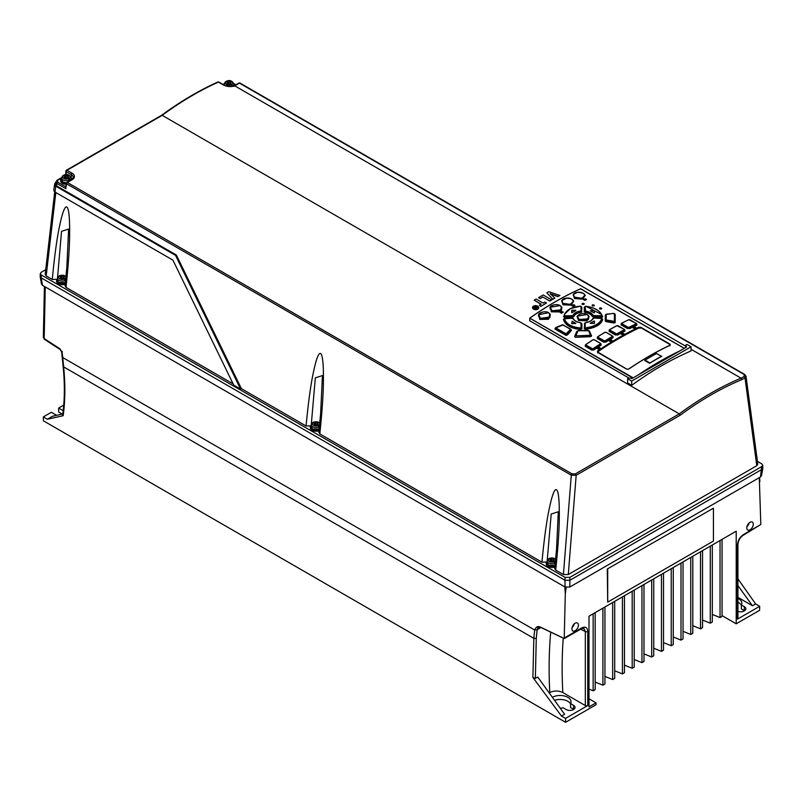 <?xml version="1.0" encoding="UTF-8"?>
<svg xmlns="http://www.w3.org/2000/svg" width="803" height="803" viewBox="0 0 803 803"><rect width="100%" height="100%" fill="white"/><g stroke="black" fill="none" stroke-linecap="round" stroke-linejoin="round"><path stroke-width="1.2" d="M602.732 316.713L601.648 317.346L602.732 316.713L600.905 313.26M580.579 288.829L684.286 348.351M633.165 377.862L529.809 318.149A321.692 185.724 120 0 1 555.274 301.818M593.467 317.175L592.724 316.452C591.701 314.224 589.191 312.779 585.216 312.116L585.447 311.454C589.342 312.136 591.831 313.571 592.925 315.77L593.467 316.804L593.668 316.111L601.367 316.272L601.658 316.964L593.467 317.175L601.648 317.346M592.403 316.683C591.45 314.545 589.031 313.15 585.136 312.487L584.283 311.875L584.614 307.127L585.678 306.324C594.621 307.549 599.992 310.651 601.808 315.639L601.678 314.575L586.22 306.385M585.477 306.746L584.283 307.318L584.283 311.875M584.293 328.698L584.614 323.629L584.293 328.698L585.497 329.31C595.374 327.965 601.126 324.643 602.732 319.353L601.678 318.671M584.293 323.82L585.146 323.187M602.109 318.54L593.668 318.038L591.911 319.885M592.403 319.002L593.457 318.53M563.756 319.263L564.057 318.831C565.894 324.322 571.365 327.473 580.469 328.297L580.74 329.069C571.204 328.286 565.543 325.014 563.756 319.263L563.445 319.464C565.292 325.325 571.053 328.648 580.71 329.431L581.904 328.738L581.904 323.85L580.97 323.238L581.573 323.669L581.573 328.557L580.71 329.431M563.445 319.464L564.539 318.711M564.057 318.831L572.519 318.159L574.346 320.066M581.041 323.238L581.904 323.85M565.573 312.518L564.449 314.455M580.248 306.214L570.401 308.693L564.599 314.114L564.368 315.519C566.135 310.139 571.505 307.037 580.509 306.194L581.573 307.057L580.73 306.626L581.573 307.057L581.573 311.664L581.884 307.248L580.689 306.626M581.894 311.855L581.041 312.437C577.247 312.939 574.828 314.334 573.784 316.633L572.73 317.145L573.262 315.699C574.346 313.401 576.835 311.965 580.73 311.383L580.97 312.066L581.573 311.664L580.659 311.022L581.312 310.972L581.312 306.636M564.368 315.519L564.8 316.161L564.057 315.669L563.756 316.422L564.499 316.914L564.8 316.161L573.262 315.699L572.519 316.051L572.73 316.773L564.509 317.275L572.73 317.145M564.509 317.275L563.445 316.583M555.345 328.066L554.933 329.019L565.884 335.343L567.36 335.002L571.395 330.434L571.013 329.531M578.009 331.057L576.705 331.569L574.607 336.537L575.37 337.31L590.817 336.688L591.59 335.855L589.502 331.207L588.208 330.766M606.024 314.635L605.271 315.318L605.271 320.919L606.054 321.652L613.843 323.007L615.198 322.615L615.178 314.334L613.873 313.863M577.487 315.8L578.451 320.517L587.103 320.788L588.729 315.89M538.873 314.314L539.746 319.433L548.509 319.283L549.904 313.883M550.356 306.967L551.29 311.815L559.992 311.935L561.528 306.876M562.01 300.202L562.993 304.779L571.626 305.18L573.312 300.473M573.493 294.199L574.536 298.525L583.098 299.188L584.915 294.811M600.975 343.925L601.076 345.109A321.983 185.935 120 0 0 593.778 349.988L591.831 350.118L585.477 346.033L585.517 345.049L585.277 346.334L585.307 345.099A321.983 185.864 -60 0 1 585.457 344.989M605.261 340.733A323.067 186.527 -60 0 1 612.207 336.517L612.207 335.885L612.438 336.828L605.502 341.044L604.197 340.763L605.261 340.733L605.733 342.148L603.756 342.208L613.03 337.712L612.96 336.587M597.462 338.133L597.833 337.531L603.976 341.074L603.976 341.897L597.462 338.133L597.482 337.2L597.241 338.444L597.322 337.28M624.854 330.013L624.895 331.087L617.366 334.761L617.366 333.988L624.302 330.184L624.674 330.766L624.694 329.933L624.674 330.766M615.61 335.062L617.366 334.761L615.61 335.062L609.126 331.318L609.186 330.214M621.301 323.739L621.09 324.874L621.07 323.79A321.983 185.864 -60 0 1 621.181 323.729M636.829 324.131L636.839 325.135A321.983 185.925 120 0 0 629.542 328.678L627.775 328.266L629.321 328.357L629.321 327.594L636.257 324.221L636.628 324.803L629.542 328.678M670.023 344.156L670.023 345.27A321.923 185.864 120 0 0 628.829 369.049L626.711 369.159L597.593 352.346L597.593 351.011A321.923 185.864 -60 0 1 638.786 327.233L640.904 327.343L670.023 344.156L670.023 345.27M601.397 308.061C601.889 308.934 601.347 309.205 599.771 308.864C599.279 307.981 599.821 307.72 601.397 308.061L601.728 308.513M593.969 305.01C594.451 305.893 593.909 306.154 592.343 305.813C591.851 304.939 592.393 304.668 593.969 305.01L594.3 305.461M583.901 303.474C584.393 304.357 583.851 304.638 582.275 304.307C581.784 303.424 582.326 303.143 583.901 303.474L584.243 303.925M586.511 299.439L586.511 299.519A321.923 185.864 120 0 0 584.805 300.352L583.58 299.649A321.923 185.864 -60 0 1 585.287 298.806L586.511 299.609M586.511 299.519L585.618 298.826M572.027 305.863L573.252 306.385A321.923 185.864 -60 0 1 574.958 305.451L574.065 304.749L574.958 305.541M573.733 304.839L573.733 304.749A321.923 185.864 120 0 0 572.027 305.682L572.027 305.772A321.802 185.794 -60 0 1 573.733 304.839L574.065 304.849M562.03 311.554L563.244 312.166A321.923 185.864 -60 0 0 561.538 313.2L560.313 312.588A321.802 185.794 -60 0 1 562.03 311.554L563.244 312.257M560.313 312.688L560.313 312.497A321.923 185.864 120 0 1 562.03 311.454M599.279 347.338L600.172 348.06A321.923 185.864 120 0 0 598.466 349.195L597.241 348.492A321.923 185.864 -60 0 1 598.958 347.348L600.172 348.151M609.206 341.004L610.421 341.516A321.923 185.864 -60 0 1 612.127 340.482L611.234 339.769L612.127 340.572M610.912 339.87L610.912 339.779A321.923 185.864 120 0 0 609.206 340.813L609.206 340.914A321.802 185.794 -60 0 1 610.912 339.87L611.234 339.87M633.035 327.845L634.26 328.377A321.923 185.864 120 0 1 635.966 327.554L635.073 326.861L635.966 327.644M633.035 327.674A321.923 185.864 -60 0 1 634.741 326.841L635.073 326.861M622.787 333.064L624.001 333.677A321.923 185.864 -60 0 0 622.295 334.61L621.08 333.998A321.802 185.794 -60 0 1 622.787 333.064L624.001 333.767M621.08 334.088L621.08 333.907A321.923 185.864 120 0 1 622.787 332.974M661.792 356.271A321.923 185.864 120 0 0 649.587 363.307L644.709 360.497L645.07 360.135L649.948 362.956A322.495 186.196 -60 0 1 661.431 356.321L656.553 353.511A322.495 186.196 120 0 0 645.07 360.135M691.072 349.305L741.079 378.173A322.093 185.965 120 0 0 710.163 393.59A322.093 185.965 120 0 0 679.258 413.866L162.186 115.341A322.093 185.965 -60 0 1 193.111 95.065A322.093 185.965 -60 0 1 218.416 82.087L223.455 84.998C227.098 86.794 230.862 87.085 234.757 85.851L685.782 346.254M691.072 346.776L691.072 350.931A322.093 185.965 120 0 0 661.792 365.656A322.093 185.965 120 0 0 631.69 385.34L631.69 381.064L691.072 346.776L687.007 344.427L685.782 345.139L685.782 347.488M529.809 320.407L529.809 318.55L529.809 320.819L628.869 378.012L627.625 378.715L627.625 382.991L631.69 385.34M538.813 307.81L537.91 309.175L535.701 309.807L533.453 309.285L532.479 307.86M559.872 295.163L557.794 296.367L550.125 293.617L554.833 298.074L552.845 299.228L546.823 292.864L548.901 291.67L559.872 295.514A322.093 185.965 120 0 0 557.794 296.618L550.125 293.818M546.823 292.864L552.845 299.338A322.093 185.965 -60 0 1 554.833 298.234L554.833 298.074M551.731 299.971A322.093 185.965 120 0 0 549.804 301.075L542.818 297.04A322.093 185.965 -60 0 0 540.088 298.636L538.552 297.642L543.219 294.952L551.731 299.971M534.206 300.151L536.133 299.037L543.109 303.072L544.906 302.028L546.441 303.042A322.093 185.965 120 0 0 540.931 306.405L539.385 305.22L541.192 304.176L534.206 300.151L540.991 304.287M575.339 473.9L576.173 475.286L571.294 475.195A1.154 0.662 -60 0 1 572.097 473.9L575.339 473.9L679.268 413.876L680.161 415.241A320.849 189.709 -61.2 0 1 741.872 379.618L741.089 378.183L744.2 376.416L744.2 374.539L239.465 83.131A1.154 0.662 -120 0 0 238.882 83.08L234.195 85.791M162.186 115.341L67.01 170.276L72.069 173.197A8.05 4.647 0 0 1 72.069 179.772L67.362 182.492A1.154 0.662 120 0 0 66.559 183.787L571.294 475.195L563.415 574.546L568.293 574.536L756.787 465.71L757.801 464.144L745.997 376.105M757.43 461.364L761.696 463.823L762.679 465.158L761.666 466.623L569.869 577.357L565.031 577.377L41.304 275.007L40.321 273.532L41.334 272.207L45.721 269.667M58.519 283.82A5.41 3.122 0 0 0 65.214 284.232M312.297 430.338A5.41 3.122 0 0 0 318.992 430.749M548.188 566.527A5.41 3.122 0 0 0 554.883 566.938M311.213 425.419L315.328 377.852L322.415 375.573L320.638 413.555L318.811 432.375L319.815 433.911L541.945 562.16L547.074 562M241.372 388.632L176.349 255.013L56.581 185.864L55.708 186.176L175.546 255.364L240.619 389.134L241.372 388.632L306.063 425.971L311.193 425.811M240.619 389.134L233.743 385.159L172.916 260.132L55.066 192.088L55.708 186.176A5.129 2.961 0 0 1 55.648 186.135A5.129 2.961 0 0 1 54.674 184.128L53.841 189.679A5.962 3.443 0 0 0 54.965 192.017A5.962 3.443 0 0 0 55.066 192.088M233.111 383.864L66.027 287.394L65.033 285.858L66.85 267.038L68.636 229.046L61.54 231.334L57.435 278.902M54.714 191.797L45.179 274.395L46.172 275.931L52.275 279.454L57.404 279.293M563.415 574.546L555.696 570.1L554.702 568.564L556.519 549.734L558.306 511.762L551.209 514.04L547.104 561.608M762.679 465.108L762.83 468.279L761.846 469.444L569.869 580.278L564.981 580.258L565.031 577.377M40.321 273.502L40.17 276.674L41.174 277.848L41.304 275.007M565.011 587.003L564.981 580.258L41.174 277.848L42.519 285.346L565.011 587.003L569.859 587.003L569.869 577.357M761.666 466.623L760.481 476.952L569.859 587.003M760.481 476.952L761.485 475.687M41.515 284.081L42.519 285.346M534.969 629.592C536.023 626.731 537.859 625.918 540.479 627.133A1.726 1.084 115.5 0 0 540.78 627.404L538.602 627.193A6.906 3.985 -120 0 0 537.217 629.652A1.726 1.114 -173.1 0 1 534.969 629.592L534.718 630.054L62.684 357.526L62.152 352.477L59.944 348.803L44.185 338.565L43.342 337.34L44.406 286.44M564.81 586.22L565.292 593.849L564.228 638.495L540.479 627.133M534.718 630.054A461.855 266.656 -120 0 0 533.824 638.335L63.618 366.871L63.628 365.586M532.911 677.441L533.824 638.335L536.263 638.465L535.37 678.415L532.911 677.441L561.458 716.055L565.523 718.404L587.766 705.556A1.726 0.994 0 0 1 585.327 705.556L562.823 692.567A450.925 260.343 60 0 1 563.254 638.114M587.766 631.499C587.415 627.424 585.377 626.24 581.673 627.956A1.726 0.994 -120 0 1 581.322 628.739L583.811 628.277L585.327 631.499A1.726 0.994 180 0 0 587.766 631.499L587.766 705.556M565.292 593.849L566.175 587.465M759.287 477.644L760.822 524.52L743.176 535.29A1.726 0.994 60 0 0 743.538 534.497C739.854 537.016 737.816 540.549 737.435 545.096A1.726 0.994 180 0 0 737.937 544.394C738.278 540.549 740.025 537.518 743.176 535.29M737.937 544.394L737.937 618.451A1.726 0.994 0 0 1 737.435 619.153L759.688 606.305L759.598 610.3L736.21 623.801L736.21 531.195L588.99 616.202L588.99 706.921L596.037 702.846L596.037 704.733L565.603 722.298L565.523 718.404M575.159 623.238A4.597 2.66 120 0 0 572.158 627.294A4.597 2.66 120 0 0 572.86 630.987A4.597 2.66 120 0 0 575.159 630.756A4.597 2.66 120 0 0 578.17 626.701A4.597 2.66 120 0 0 577.457 623.018A4.597 2.66 120 0 0 575.159 623.238M750.042 522.281A4.597 2.66 120 0 0 747.041 526.326A4.597 2.66 120 0 0 747.744 530.02A4.597 2.66 120 0 0 750.042 529.789A4.597 2.66 120 0 0 753.053 525.734A4.597 2.66 120 0 0 752.341 522.05A4.597 2.66 120 0 0 750.042 522.281M607.289 569.006L713.435 508.189L713.435 541.061L607.7 602.109L607.289 569.006L713.435 508.189M535.37 678.415L537.749 677.049L564.589 714.248L561.458 716.055M562.823 692.567C558.476 690.5 554.14 690.49 549.794 692.557L549.182 692.909M560.163 708.116A10.931 6.314 0 0 0 563.254 707.845L566.215 709.551A5.179 2.991 0 0 0 571.856 710.203A5.179 2.991 0 0 0 575.048 707.433A5.179 2.991 0 0 0 573.533 705.325L570.582 703.619A10.931 6.314 0 0 0 571.043 701.802A10.931 6.314 0 0 0 567.841 697.345A10.931 6.314 0 0 0 552.384 697.335M565.603 722.298L43.402 420.812L43.312 416.908L47.387 419.256L63.166 415.703C65.254 400.627 65.414 384.346 63.618 366.871A231.786 133.83 -120 0 0 62.684 357.526L62.704 356.351M736.21 623.801L722.068 615.63M62.192 414.047L58.649 411.999L58.649 408.054L63.728 405.124M737.937 611.354A5.179 2.991 0 0 0 743.197 611.434A5.179 2.991 0 0 0 745.867 608.815A5.179 2.991 0 0 0 744.351 606.707L741.39 605L741.39 608.945L744.351 610.651A5.179 2.991 180 0 1 744.582 610.792M737.937 602.29A10.931 6.314 180 0 1 738.66 602.672A10.931 6.314 180 0 1 741.39 605.311M570.582 703.619L570.582 707.563L573.533 709.27A5.179 2.991 180 0 1 573.764 709.41M554.542 700.316A10.931 6.314 180 0 1 556.971 699.704A10.931 6.314 180 0 1 567.841 701.29A10.931 6.314 180 0 1 570.582 703.93M588.99 698.781L596.037 702.846M588.99 689.135L593.146 690.821L595.184 689.647L595.184 612.629M712.311 614.436L720.04 617.557L722.068 616.383L722.068 539.365M720.04 617.557L720.04 540.539M702.545 620.067L710.274 623.188L712.311 622.014L712.311 544.996M710.274 623.188L710.274 546.17M692.788 625.708L700.517 628.829L702.545 627.655L702.545 550.637M700.517 628.829L700.517 551.812M683.032 631.339L690.751 634.46L692.788 633.286L692.788 556.268M690.751 634.46L690.751 557.443M673.265 636.98L680.994 640.101L683.032 638.927L683.032 561.909M680.994 640.101L680.994 563.084M663.509 642.611L671.228 645.732L673.265 644.558L673.265 567.54M671.228 645.732L671.228 568.715M653.742 648.242L661.471 651.374L663.509 650.199L663.509 573.181M661.471 651.374L661.471 574.356M643.986 653.883L651.715 657.005L653.742 655.83L653.742 578.812M651.715 657.005L651.715 579.987M634.219 659.514L641.948 662.636L643.986 661.471L643.986 584.454M641.948 662.636L641.948 585.618M624.463 665.155L632.192 668.277L634.219 667.102L634.219 590.085M632.192 668.277L632.192 591.259M614.696 670.786L622.425 673.908L624.463 672.733L624.463 595.716M622.425 673.908L622.425 596.89M604.94 676.427L612.669 679.549L614.696 678.374L614.696 601.357M612.669 679.549L612.669 602.531M595.184 682.058L602.902 685.18L604.94 684.005L604.94 606.988M602.902 685.18L602.902 608.162M759.688 606.305L755.613 603.956L737.937 578.853M737.937 585.608L752.481 605.763L755.613 603.956M752.481 605.763L737.937 597.372M741.39 605A10.931 6.314 0 0 0 741.852 603.183A10.931 6.314 0 0 0 738.66 598.727A10.931 6.314 0 0 0 737.937 598.345M759.909 481.489L759.528 477.504M62.172 351.343L62.152 352.477M47.387 419.256L52.546 416.275L62.785 413.906M56.611 415.342L51.332 412.28L43.312 416.908M63.186 410.674L58.649 408.054M593.146 690.821L593.146 613.803M574.205 623.961A4.597 2.66 -60 0 1 572.047 627.695M749.089 522.994A4.597 2.66 -60 0 1 746.931 526.728M607.7 602.109L607.7 569.237M65.294 283.499A5.751 3.322 180 0 1 58.248 283.007A5.751 3.322 180 0 1 56.561 280.659A5.751 3.322 180 0 1 57.475 278.862M59.161 282.505A4.487 2.59 0 0 0 65.394 282.546M64.471 279.093A3.684 2.128 180 0 1 59.733 278.892A3.684 2.128 180 0 1 59.332 276.122L60.145 275.65L58.509 276.583L59.332 276.122L60.446 276.764L60.295 277.918L61.349 278.531L64.471 279.093L65.294 281.441A4.828 2.79 180 0 0 65.515 281.331M60.526 276.965L60.295 277.918M65.585 280.669L65.294 280.508A4.828 2.79 180 0 1 58.91 280.287A4.828 2.79 180 0 1 57.475 278.31L57.475 280.377A4.828 2.79 0 0 0 58.89 282.345A4.828 2.79 0 0 0 65.394 282.526M64.069 278.601L60.556 277.768M64.099 278.872L64.099 277.778L64.18 278.922M65.756 279.053L64.18 277.979M60.396 277.968L60.406 277.216M60.526 278.019L60.526 277.135M64.34 276.824L64.099 277.778L64.34 276.824L63.266 276.212L60.145 275.65A3.684 2.128 180 0 1 64.882 275.851A3.684 2.128 180 0 1 65.946 277.055M62.042 278.149L62.042 276.262M61.6 278.219L61.61 276.342M61.259 278.169L61.259 276.292M319.072 430.017A5.751 3.322 180 0 1 312.026 429.525A5.751 3.322 180 0 1 310.339 427.176A5.751 3.322 180 0 1 311.263 425.379M312.949 429.023A4.487 2.59 0 0 0 319.172 429.063A4.828 2.79 0 0 1 312.678 428.872A4.828 2.79 0 0 1 311.263 426.895L311.263 424.827A4.828 2.79 180 0 0 312.688 426.815A4.828 2.79 180 0 0 319.082 427.025L319.082 427.959A4.828 2.79 180 0 0 319.303 427.858M318.259 425.61A3.684 2.128 180 0 1 313.521 425.409A3.684 2.128 180 0 1 313.12 422.639L313.933 422.177L312.297 423.111L313.12 422.639L314.224 423.281L314.073 424.446L317.145 424.968L319.373 427.196M314.304 423.482L314.073 424.446M317.847 425.118L314.334 424.285M317.878 425.389L317.878 424.305L317.958 425.439M319.534 425.58L317.958 424.496M314.174 424.496L314.184 423.733M318.118 423.342L317.878 424.305L318.118 423.342L317.055 422.729L313.933 422.177A3.684 2.128 180 0 1 318.671 422.368A3.684 2.128 180 0 1 319.735 423.572M315.82 424.667L315.83 422.779M315.388 424.737L315.398 422.86M315.037 424.697L315.037 422.82M554.953 566.205A5.751 3.322 180 0 1 547.917 565.713A5.751 3.322 180 0 1 546.231 563.365A5.751 3.322 180 0 1 547.144 561.568M548.83 565.212A4.487 2.59 0 0 0 555.064 565.252M554.14 561.799A3.684 2.128 180 0 1 549.403 561.598A3.684 2.128 180 0 1 549.001 558.828L549.814 558.356L548.178 559.3L549.001 558.828L550.115 559.47L549.965 560.624L551.019 561.237L554.14 561.799L554.963 564.148A4.828 2.79 180 0 0 555.184 564.047M550.196 559.671L549.965 560.624M555.254 563.385L554.963 563.214A4.828 2.79 180 0 1 548.579 563.003A4.828 2.79 180 0 1 547.144 561.016L547.144 563.084A4.828 2.79 0 0 0 548.559 565.061A4.828 2.79 0 0 0 555.064 565.232M553.739 561.307L550.226 560.474M553.769 561.578L553.769 560.484L553.839 561.628M555.425 561.759L553.839 560.685M550.065 560.685L550.065 559.922M554.01 559.53L553.769 560.484L554.01 559.53L552.936 558.918L549.814 558.356A3.684 2.128 180 0 1 554.552 558.557A3.684 2.128 180 0 1 555.616 559.761M551.711 560.855L551.711 558.968M551.27 560.926L551.28 559.049M550.928 560.885L550.928 558.998M306.063 425.971C310.028 384.727 313.26 372.793 315.368 363.799C317.496 355.96 319.243 352.567 320.618 353.611C322.003 354.384 322.896 359.242 323.288 368.155C323.468 378.464 324.101 392.727 319.815 433.911M541.945 562.16C545.92 520.916 549.152 508.982 551.249 499.988C553.377 492.149 555.134 488.756 556.509 489.8C557.894 490.573 558.788 495.421 559.179 504.344C559.36 514.653 559.992 528.916 555.696 570.1M65.796 187.571L66.217 183.325A1.154 0.582 -174.3 0 1 66.549 182.964A1.154 0.662 60 0 1 66.79 182.442A1.154 1.154 0 0 0 66.217 183.325A1.154 0.582 -174.3 0 1 66.217 183.325A1.154 0.582 -174.3 0 0 66.559 183.787L66.057 187.019M71.206 178.336L71.256 178.366A6.906 3.985 180 0 1 72.31 179.149M62.584 183.405A5.41 3.122 0 0 0 66.117 184.299M55.839 181.99L56.842 183.455L56.581 185.864L55.578 184.299M55.778 182.532A5.129 2.961 0 0 0 54.674 184.128M176.349 255.013L175.546 255.364M52.275 279.454C56.25 238.21 59.482 226.275 61.58 217.272C63.708 209.442 65.465 206.05 66.84 207.094C68.225 207.867 69.118 212.715 69.51 221.638C69.69 231.947 70.323 246.21 66.027 287.394M233.934 86.322L239.465 83.131A1.154 0.662 120 0 1 240.037 83.08A1.154 1.154 0 0 0 238.882 83.08M746.007 376.205L745.003 377.811L756.787 465.71M223.455 84.998A1.154 0.662 -60 0 1 223.937 84.988L218.888 82.067A1.154 0.662 120 0 0 218.396 82.077L217.884 81.996M233.894 84.526A5.751 3.322 180 0 1 234.647 85.53M231.224 84.757A3.684 2.128 180 0 1 226.486 84.556A3.684 2.128 180 0 1 226.085 81.786L226.898 81.314L225.262 82.247L226.085 81.786L227.199 82.428L227.038 83.582L231.224 84.757L232.047 86.322M227.269 82.629L227.038 83.582M232.268 86.292L232.047 86.172A4.828 2.79 180 0 1 231.455 86.393M230.812 84.265L227.299 83.432M230.842 84.536L230.842 83.442L230.923 84.586M232.86 86.182L230.923 83.642M227.139 83.632L227.149 82.88M227.269 83.683L227.269 82.799M231.083 82.488L230.842 83.442L231.083 82.488L230.019 81.876L226.898 81.314A3.684 2.128 180 0 1 231.635 81.515A3.684 2.128 180 0 1 232.037 84.285M228.785 83.813L228.795 81.926M228.353 83.883L228.363 82.006M228.012 83.833L228.012 81.956M66.187 183.566A5.751 3.322 180 0 1 62.313 182.592A5.751 3.322 180 0 1 60.626 180.243A5.751 3.322 180 0 1 61.55 178.447M71.206 178.447A5.751 3.322 180 0 1 71.949 179.43M63.236 182.09A4.487 2.59 0 0 0 66.378 182.833M68.546 178.678A3.684 2.128 180 0 1 63.808 178.477A3.684 2.128 180 0 1 63.397 175.706L64.21 175.235L62.584 176.178L63.397 175.706L64.511 176.349L64.36 177.513L68.546 178.678L69.359 180.946M64.591 176.55L64.36 177.513M70.112 180.524L69.359 180.093A4.828 2.79 180 0 1 62.975 179.882A4.828 2.79 180 0 1 61.55 177.895L61.55 179.962A4.828 2.79 0 0 0 62.965 181.94A4.828 2.79 0 0 0 66.438 182.753M68.135 178.186L64.621 177.353M68.165 178.457L68.165 177.363L68.245 178.507M70.172 180.484L69.359 178.206L68.245 177.563M64.461 177.563L64.471 176.801M64.591 177.604L64.591 176.72M68.406 176.409L68.165 177.363L68.406 176.409L67.342 175.797L64.21 175.235A3.684 2.128 180 0 1 68.948 175.435A3.684 2.128 180 0 1 69.359 178.206M66.107 177.734L66.107 175.847M65.665 177.804L65.675 175.927M65.324 177.764L65.324 175.877M627.625 378.715L631.69 381.064M628.849 378.012L632.041 378.514L686.545 347.047L685.782 345.139M538.813 307.408L537.91 308.673L535.701 309.205L533.453 308.633L532.479 307.348L533.393 306.063L535.601 305.541L537.849 306.094L538.813 307.429M538.01 307.499L535.521 306.003L533.282 307.298L535.772 308.733L538.01 307.539M538.01 307.88L535.521 306.435L533.282 307.87L533.925 306.375M533.503 307.218L535.631 307.188L534.808 306.465L535.29 306.184L537.729 308.041A322.093 185.965 120 0 0 536.886 308.583L535.25 308.181L535.159 307.479L533.503 307.218L533.503 307.78L535.159 308.011M534.808 306.465L535.039 307.077M537.729 307.589L536.886 308.081M536.514 307.82L535.641 307.72L536.514 307.82M536.253 307.298L536.253 307.78A322.093 185.965 120 0 0 535.932 307.981M551.731 299.87L549.804 301.075M549.804 300.974L542.818 297.04M542.818 296.949L540.088 298.636M540.088 298.525L538.552 297.642M546.441 302.922L540.931 306.405M540.931 306.104L539.385 305.22M601.698 314.615L602.431 316.543L602.12 315.8L593.246 315.539C592.132 313.27 589.553 311.785 585.528 311.082L585.196 306.545M590.335 310.801L594.24 310.6L590.335 310.711L594.069 312.869L594.461 310.731L594.461 312.789M585.136 312.487L584.614 311.694L585.196 310.841M585.528 311.082L584.865 311.022L584.855 306.736M602.732 319.353L602.421 319.142C600.644 324.402 594.983 327.674 585.447 328.949L584.614 328.517L584.865 323.177L585.528 322.736C589.553 322.043 592.122 320.558 593.246 318.279M585.678 327.815C594.672 326.55 600.052 323.448 601.808 318.5L602.13 318.711C600.313 323.77 594.842 326.921 585.728 328.176L584.875 327.754L585.678 327.815L585.497 329.31M585.186 327.574L585.186 322.997M593.658 318.098L601.387 318.219L602.421 319.142M590.335 323.378L594.24 323.408L594.461 321.13L594.461 323.368M590.335 323.479L590.335 323.187A323.067 186.527 -60 0 1 594.069 321.029L594.461 321.13M585.447 322.746C589.342 322.063 591.841 320.628 592.925 318.43L592.875 318.54C592.152 320.367 589.683 321.742 585.477 322.676L584.895 323.057M590.335 323.288A322.957 186.457 -60 0 1 594.069 321.12L594.461 321.22M564.368 318.62C566.185 324.031 571.565 327.142 580.509 327.935L581.904 328.738M580.509 327.935L581.322 327.845L581.322 323.228L580.659 322.806C576.624 322.204 574.055 320.718 572.94 318.349L564.81 318.309M580.991 323.047L580.991 327.664M571.947 323.729L575.851 323.388L572.107 321.23L571.947 323.729M571.716 323.689L572.107 321.32L575.691 323.629M580.74 322.806L581.322 323.228L580.74 322.806C576.845 322.224 574.356 320.778 573.262 318.49L572.94 318.349M581.292 323.107L580.71 322.736C576.905 322.164 574.446 320.798 573.332 318.661L572.519 318.088L564.077 318.64M573.784 319.042L572.72 318.56M581.001 306.445L581.001 310.781M572.519 315.679L564.79 315.8M572.94 315.479C574.065 313.11 576.634 311.624 580.659 311.022M575.691 310.38L575.851 310.51A323.067 186.527 -60 0 0 572.107 312.668L571.947 310.279L575.851 310.6M575.691 310.289L571.947 310.279M573.784 316.633L573.462 316.402C574.526 314.063 577.026 312.618 580.97 312.066L581.041 312.437M571.716 312.668L571.716 310.41M565.884 335.343L567.36 335.002M554.933 329.019L566.035 335.022L566.085 333.827L555.827 327.905L563.154 324.884L570.471 329.391L566.085 333.827M555.827 327.905L555.184 328.758L555.495 328.056M570.521 329.049L562.562 324.824L555.847 327.524L555.576 328.176L565.934 334.148L566.978 333.958L570.772 329.662L571.104 330.153L567.059 334.731L566.677 333.687M570.823 329.521L571.104 330.153L570.823 329.521M555.576 328.176L555.847 327.524M574.607 336.537L576.705 331.569M588.278 330.776L578.009 330.695L589.011 330.706L591.59 335.855M588.679 330.575L590.335 335.283L575.831 335.855L578.09 330.685L577.196 331.027L575.53 335.544M590.335 335.283L590.737 336.327L590.968 335.072L590.416 335.644L575.831 335.855M590.817 336.688L575.37 337.31M589.502 331.207L588.248 330.836M590.647 334.941L589.011 330.706L588.127 330.334L578.06 330.625L577.006 331.428L577.498 330.896M605.271 320.919L606.054 321.652M605.271 315.318L605.592 320.768L606.215 319.975L606.215 314.415L606.145 321.28L613.944 322.635L614.887 322.384L614.686 313.742L615.198 322.615M605.603 315.087L606.426 314.154L613.773 313.421M614.395 313.592L614.395 321.391L606.215 319.975M615.178 314.334L613.813 313.351L605.894 314.445M613.843 323.007L613.763 321.913L606.526 320.267M614.395 321.391L613.853 321.541M588.99 316.452L588.358 319.534L578.672 320.196L578.863 319.514L588.167 318.861L588.88 316.171L587.103 314.565C582.034 311.423 573.743 316.282 579.083 319.192C584.152 322.254 592.443 317.396 587.103 314.565L587.324 314.625M587.184 314.545L577.327 316.091L579.083 319.192M538.391 315.278L539.957 319.132L540.158 318.369L549.674 317.065L550.155 314.334L548.379 312.728C543.32 309.567 535.019 315.167 540.359 318.068C545.398 321.14 553.739 315.529 548.379 312.728L548.62 312.779M550.256 314.585L549.874 317.697L539.746 319.433M548.479 312.698L538.652 314.706L540.359 318.068M550.055 307.599L551.51 311.504L551.701 310.791L561.146 309.858L561.709 307.218L559.932 305.612C554.863 302.47 546.572 307.569 551.912 310.48C556.981 313.541 565.272 308.432 559.932 305.612L560.163 305.662M561.819 307.479L561.357 310.5L551.29 311.815M560.012 305.582L550.175 307.298L551.912 310.48M562.993 304.779L561.739 300.774M567.069 298.084L561.839 300.503L563.224 304.467L570.752 305.09L573.533 300.974M563.636 303.474L570.622 304.397L573.432 300.703L571.646 299.087C566.577 295.946 558.286 300.563 563.636 303.474C568.695 306.525 576.986 301.928 571.646 299.087L571.866 299.148M571.716 299.067L568.775 298.164M574.536 298.525L573.262 294.711M577.417 292.312L573.362 294.45L574.777 298.204L582.275 299.037L585.096 295.243M575.189 297.251C580.238 300.292 588.549 296.177 583.199 293.336C578.16 290.194 569.829 294.33 575.189 297.251L582.115 298.365L584.996 294.982L583.349 293.326C577.949 291.79 574.617 292.162 573.362 294.45L573.121 294.972M585.257 295.534L583.41 293.396M583.259 293.316L581.031 292.513M593.778 349.988L593.547 348.873L600.483 344.246L600.845 344.818L593.537 349.676L592.032 349.817L592.042 348.944L585.879 345.38L586.1 344.417A323.067 186.527 120 0 1 593.046 339.779L585.889 344.457L585.477 346.033M600.242 343.935L600.423 343.242L600.242 343.935A323.067 186.527 -60 0 0 593.307 348.572L592.042 348.944L593.307 348.572M594.371 339.789L592.825 339.82L594.371 339.789L600.333 343.232M600.815 343.845L600.845 344.818L600.815 343.845M600.473 343.313L600.483 344.246L600.473 343.313M606.305 332.402L604.779 332.412L597.844 336.628L597.833 337.531L598.064 336.577A323.067 186.527 120 0 1 605.01 332.362L606.305 332.402L612.287 335.855M612.207 336.517L612.438 335.945L612.799 337.401M597.833 337.531L597.844 336.628L597.833 337.531M609.357 331.007L609.708 330.445L615.841 333.978L617.366 333.988L615.841 333.978L615.841 334.751L609.357 331.007L609.357 330.133L609.126 331.318M618.169 325.787L616.654 325.767L609.708 329.561L609.708 330.445L609.939 329.511A323.067 186.527 120 0 1 616.885 325.707L624.162 329.25M624.082 329.862L624.252 329.27L624.082 329.862A323.067 186.527 -60 0 0 617.136 333.667M624.312 329.34L624.302 330.184L624.312 329.34M609.708 330.445L609.708 329.561L609.708 330.445M630.104 319.845L628.598 319.795L621.663 323.177L621.673 324.031L621.903 323.117A323.067 186.527 120 0 1 628.839 319.735L636.127 323.328M636.046 323.89L636.207 323.338L636.046 323.89A323.067 186.527 -60 0 0 629.1 327.273L627.775 327.554L621.673 324.031L621.663 323.177M621.673 324.031L621.331 324.553L627.775 328.266L628.016 327.222L629.1 327.273M636.669 324.051L636.839 325.135M636.267 323.408L636.257 324.221L636.267 323.408M597.593 352.346L597.773 351.282A321.692 185.724 -60 0 1 638.937 327.524L640.724 327.634L669.843 344.447L669.843 345.37M640.724 328.136L638.937 328.046A321.059 185.363 120 0 0 618.35 338.846A321.059 185.363 120 0 0 597.773 351.804L597.773 352.929M669.843 345.882L669.843 344.949M626.731 369.149L597.773 352.427L597.593 351.011M638.937 328.046L638.786 327.233M599.771 308.954C599.249 308.081 599.791 307.82 601.397 308.161L601.728 308.563M592.343 305.913C591.821 305.04 592.363 304.769 593.969 305.11L594.3 305.511M582.275 304.407C581.763 303.524 582.305 303.243 583.901 303.564L584.243 303.976M585.618 298.917L585.287 298.907A321.802 185.794 120 0 0 583.58 299.74M599.279 347.428L598.958 347.448A321.802 185.794 120 0 0 597.241 348.592M633.035 327.945L633.035 327.775A321.802 185.794 120 0 1 634.741 326.941L635.073 326.951M638.616 374.72A321.923 185.864 -60 0 1 679.84 350.911M580.75 288.749A321.923 185.864 120 0 0 529.96 318.068M591.831 350.118L585.277 346.334M613.03 337.712A321.943 185.894 120 0 0 605.733 342.148M603.756 342.208L597.241 338.444M624.895 331.087A321.943 185.894 120 0 0 617.597 335.072M627.534 328.598L621.09 324.874M568.293 574.536L576.173 475.286L680.161 415.241M744.19 376.416A1.154 0.662 -120 0 1 745.003 377.811L741.872 379.618M45.259 286.932L44.185 338.565A1.726 0.933 123 0 0 44.456 339.338L43.342 337.32M540.951 627.494L537.217 629.652A460.129 265.663 -120 0 0 536.263 638.465M564.368 637.943L581.673 627.956M743.538 534.497L760.822 524.52M737.435 619.153L737.435 545.096M585.327 705.556L585.327 631.499L580.509 629.211M549.794 692.557A460.129 265.663 60 0 1 549.122 668.176A460.129 265.663 60 0 1 550.707 632.132M744.351 610.651L744.351 606.707M44.456 339.338L60.225 349.586A1.726 0.933 -57 0 1 59.944 348.803M573.533 709.27L573.533 705.325M56.591 280.99A5.751 3.322 0 0 0 56.561 281.321A5.751 3.322 0 0 0 58.248 283.66A5.751 3.322 0 0 0 65.214 284.182M65.866 277.918A3.684 2.128 180 0 1 65.284 278.621M63.818 278.561L63.818 276.684M63.507 278.38L63.507 276.503M310.37 427.507A5.751 3.322 0 0 0 310.339 427.838A5.751 3.322 0 0 0 312.026 430.187A5.751 3.322 0 0 0 319.002 430.699M319.644 424.446A3.684 2.128 180 0 1 319.072 425.138M317.597 425.078L317.597 423.201M317.285 424.897L317.285 423.02M546.261 563.696A5.751 3.322 0 0 0 546.231 564.027A5.751 3.322 0 0 0 547.917 566.376A5.751 3.322 0 0 0 554.883 566.888M555.535 560.635A3.684 2.128 180 0 1 554.953 561.327M553.488 561.267L553.488 559.39M553.177 561.086L553.177 559.209M66.057 188.775L56.842 183.455A1.154 0.662 120 0 1 57.655 182.161L57.665 180.284L61.55 178.045M72.069 179.772A1.154 0.662 -120 0 0 71.497 179.721L66.79 182.442A1.154 0.662 60 0 1 67.362 182.492L572.097 473.9M57.655 182.161L65.856 186.898M71.256 178.366L71.256 174.612L66.187 171.681L66.137 174.622M161.624 115.261L66.428 170.216A1.154 0.662 60 0 0 66.187 170.728A1.154 0.673 0.9 0 0 66.187 171.681A1.154 0.662 120 0 1 67 170.276A1.154 0.662 60 0 0 66.428 170.216A1.154 1.154 0 0 0 65.856 171.2L65.806 174.642M56.852 180.735A1.154 0.662 60 0 1 57.665 180.284M46.172 275.931L55.819 192.529M235.56 84.998L233.894 84.034M224.228 84.114L223.334 84.636M240.268 83.492A1.154 0.662 120 0 0 240.037 83.08L744.772 374.489A1.154 0.662 -60 0 0 744.2 374.539M71.497 179.721L73.284 177.423A6.906 3.985 0 0 0 71.256 174.612A1.154 0.662 -60 0 1 72.069 173.197M225.031 85.509A4.828 2.79 180 0 1 224.228 83.974L224.228 85.148M226.386 81.223C229.788 79.808 232.288 80.722 233.894 83.974A4.828 2.79 180 0 1 232.86 85.7M230.561 84.225L230.571 82.348M230.25 84.044L230.25 82.167M60.657 180.575A5.751 3.322 0 0 0 60.626 180.906A5.751 3.322 0 0 0 62.313 183.255A5.751 3.322 0 0 0 66.127 184.218M63.708 175.144C67.111 173.729 69.61 174.642 71.206 177.895A4.828 2.79 180 0 1 70.172 179.621M67.884 178.146L67.884 176.269M67.572 177.965L67.572 176.088M642.741 372.331A321.692 185.724 -60 0 1 676.036 353.109M632.854 378.042L529.96 318.279M537.91 308.673L537.91 309.175M535.701 309.205L535.701 309.807M533.453 308.633L533.453 309.285M534.939 307.83L534.939 308.362M577.206 316.402L578.451 320.517M594.13 339.739L600.232 343.272M592.253 348.643L586.08 345.079M606.074 332.352L612.207 335.885M604.197 340.763L598.054 337.22M617.949 325.727L624.092 329.28M616.072 333.657L609.939 330.123M629.893 319.785L636.066 323.348M628.016 327.222L621.913 323.699M669.843 344.447L640.904 327.343M597.773 351.282L597.773 351.804M649.336 356.13A321.692 185.724 120 0 0 628.819 369.039M661.431 356.321L656.553 353.511M762.83 468.279L761.475 475.757M40.17 276.674L41.525 284.152M540.78 627.404L564.258 638.586L581.312 628.749M60.225 349.586L61.66 352.005L63.116 366.298C64.933 384.045 64.742 400.506 62.544 415.693M65.204 284.322L58.318 283.82L56.561 280.659M65.384 282.656L58.97 282.505L57.475 280.377M58.679 276.112L57.475 278.31M59.633 275.559L66.037 276.182M60.556 278.029L60.556 277.045M64.069 278.852L64.069 277.708M318.982 430.84L312.096 430.338L310.339 427.176M319.162 429.173L312.748 429.023L311.263 426.895M312.467 422.629L311.263 424.827M313.421 422.077L319.815 422.709M317.847 425.379L317.847 424.225M554.873 567.028L547.987 566.527L546.231 563.365M555.044 565.362L548.63 565.212L547.144 563.084M548.349 558.818L547.144 561.016M549.302 558.266L555.706 558.898M553.739 561.558L553.739 560.414M55.839 182.01L57.093 180.223L61.56 177.644M55.849 181.89L55.578 184.238M233.864 83.632L235.891 84.807M746.007 376.236L744.772 374.489M234.255 85.76C230.842 86.875 227.41 86.624 223.937 84.988M218.888 82.067A1.154 1.154 0 0 0 217.834 82.016C199.084 90.468 180.334 101.559 161.574 115.291M222.993 84.435L224.238 83.723M225.432 81.776L224.228 83.974M233.894 85.901L233.894 83.974M227.299 83.693L227.299 82.709M230.812 84.516L230.812 83.361M66.107 184.369L62.383 183.405L60.626 180.243M66.348 182.903L63.035 182.09L61.55 179.962M62.744 175.696L61.55 177.895M71.206 179.882L71.206 177.895M64.621 177.614L64.621 176.63M68.135 178.437L68.135 177.292M529.679 320.618L529.85 318.058C546.773 306.094 563.706 296.317 580.639 288.729L684.337 348.321M601.678 314.575C599.168 310.088 593.839 307.318 585.708 306.264L584.885 306.626M592.875 318.53L592.634 319.052M602.401 318.962L602.039 318.43M563.796 319.042L564.148 318.53M573.332 318.65L573.573 319.162M564.318 314.726L564.569 314.184M581.292 306.525L580.479 306.144C572.499 306.766 567.209 309.426 564.599 314.114M570.843 329.3L562.451 324.773L555.485 327.825M571.164 329.762L570.792 329.2M605.603 314.876L605.944 314.354M577.066 316.673L577.317 316.131M589.141 316.733L587.264 314.555C583.63 312.859 580.318 313.371 577.327 316.101M538.381 315.298L538.642 314.736C538.442 312.588 546.07 310.62 548.559 312.708L550.386 314.826M550.175 307.298C550.206 305.04 557.423 303.644 560.103 305.592L561.949 307.75M550.155 307.328L549.904 307.88M561.598 301.035L561.839 300.513C563.304 298.074 566.627 297.592 571.806 299.077L573.683 301.245M600.764 343.594L594.31 339.719L592.875 339.759L585.598 344.768M600.724 343.523L601.096 344.106M585.648 344.688L585.236 345.35M612.719 336.226L606.255 332.332L604.83 332.342L597.552 336.919M612.689 336.156L613.07 336.768M624.604 329.621L618.109 325.717L616.714 325.687L609.417 329.842M624.563 329.541L624.965 330.194M609.457 329.772L609.075 330.384M636.558 323.699L630.044 319.785L628.679 319.714L621.371 323.438M636.508 323.619L636.94 324.302M621.412 323.368L621.03 323.97M597.402 351.855L626.842 369.139L628.719 369.039C642.44 359.674 656.171 351.744 669.903 345.25L670.214 344.929"/></g></svg>
